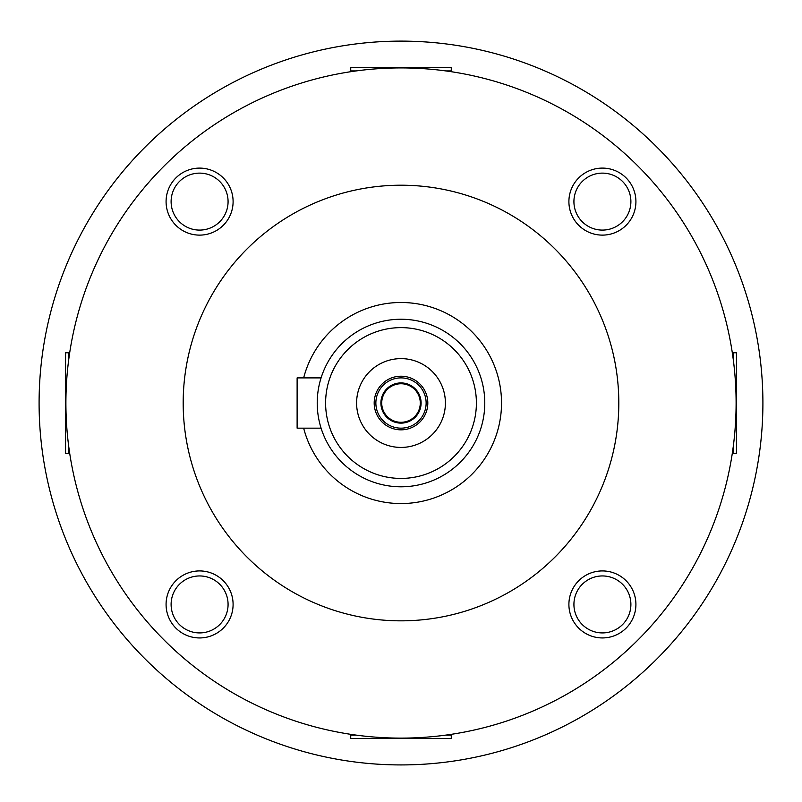 <?xml version="1.0" encoding="UTF-8"?>
<svg xmlns="http://www.w3.org/2000/svg" width="802" height="802" viewBox="0 0 802 802"><rect width="100%" height="100%" fill="white"/><g stroke="black" fill="none" stroke-linecap="round" stroke-linejoin="round"><path stroke-width="1.2" d="M401 428.158A25.133 25.133 0 0 0 422.764 390.454A25.133 25.133 0 0 0 379.236 390.454A25.133 25.133 0 0 0 401 428.158M199.588 570.924A33.514 33.514 0 0 0 170.565 621.189A33.514 33.514 0 0 0 228.61 621.189A33.514 33.514 0 0 0 199.588 570.924M233.101 201.613A33.514 33.514 0 0 0 182.836 172.59A33.514 33.514 0 0 0 182.836 230.635A33.514 33.514 0 0 0 233.101 201.613M602.412 235.116A33.514 33.514 0 0 0 631.435 184.851A33.514 33.514 0 0 0 573.39 184.851A33.514 33.514 0 0 0 602.412 235.116M568.899 604.427A33.514 33.514 0 0 0 619.164 633.45A33.514 33.514 0 0 0 619.164 575.415A33.514 33.514 0 0 0 568.899 604.427M401 478.423A75.398 75.398 0 0 1 335.707 365.321A75.398 75.398 0 0 1 466.293 365.321A75.398 75.398 0 0 1 401 478.423M401 358.624A44.401 44.401 0 0 0 362.544 425.22A44.401 44.401 0 0 0 439.456 425.22A44.401 44.401 0 0 0 401 358.624M401 486.794A83.779 83.779 0 0 1 317.221 403.025A83.779 83.779 0 0 1 401 319.246A83.779 83.779 0 0 1 484.779 403.025A83.779 83.779 0 0 1 401 486.794M321.081 377.892L320.499 379.817L321.081 377.892L297.121 377.892L297.121 428.158L321.081 428.158L320.499 426.233L321.081 428.158M303.657 428.158A100.531 100.531 0 0 0 417.852 502.132A100.531 100.531 0 0 0 501.17 394.564A100.531 100.531 0 0 0 303.657 377.892M401 620.838A217.813 217.813 0 0 0 589.63 294.113A217.813 217.813 0 0 0 212.37 294.113A217.813 217.813 0 0 0 401 620.838M736.106 403.025A335.106 335.106 0 0 0 233.452 112.811A335.106 335.106 0 0 0 233.452 693.229A335.106 335.106 0 0 0 736.106 403.025M199.588 632.918A28.481 28.481 0 0 1 174.926 590.192A28.481 28.481 0 0 1 224.259 590.192A28.481 28.481 0 0 1 199.588 632.918M171.107 201.613A28.481 28.481 0 0 1 213.833 176.941A28.481 28.481 0 0 1 213.833 226.274A28.481 28.481 0 0 1 171.107 201.613M602.412 173.122A28.481 28.481 0 0 1 627.074 215.848A28.481 28.481 0 0 1 577.741 215.848A28.481 28.481 0 0 1 602.412 173.122M630.893 604.427A28.481 28.481 0 0 1 588.167 629.099A28.481 28.481 0 0 1 588.167 579.766A28.481 28.481 0 0 1 630.893 604.427M401 376.208A26.807 26.807 0 0 0 377.782 416.428A26.807 26.807 0 0 0 424.218 416.428A26.807 26.807 0 0 0 401 376.208M401 423.125A20.11 20.11 0 0 1 383.587 392.97A20.11 20.11 0 0 1 418.413 392.97A20.11 20.11 0 0 1 401 423.125M401 422.293A19.268 19.268 0 0 1 384.308 393.391A19.268 19.268 0 0 1 417.692 393.391A19.268 19.268 0 0 1 401 422.293M401 41.113A361.913 361.913 0 0 1 714.422 583.976A361.913 361.913 0 0 1 87.578 583.976A361.913 361.913 0 0 1 401 41.113M356.228 70.917L350.735 70.917L351.416 71.609M450.584 71.609L451.265 70.917L445.772 70.917M451.265 70.917L451.265 67.569L350.735 67.569L350.735 70.917M445.772 735.123L451.265 735.123L450.584 734.442M351.416 734.442L350.735 735.123L356.228 735.123M350.735 735.123L350.735 738.472L451.265 738.472L451.265 735.123M68.902 447.787L68.902 453.29L69.584 452.599M69.584 353.441L68.902 352.76L68.902 358.253M68.902 352.76L65.553 352.76L65.553 453.29L68.902 453.29M733.098 358.253L733.098 352.76L732.416 353.441M732.416 452.599L733.098 453.29L733.098 447.787M733.098 453.29L736.447 453.29L736.447 352.76L733.098 352.76"/></g></svg>
